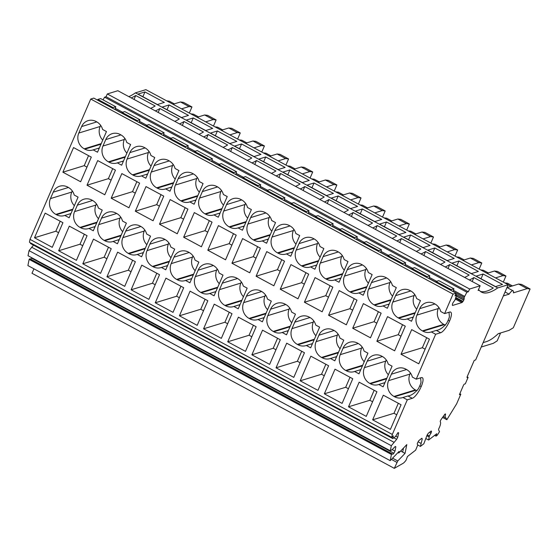 <?xml version="1.0" encoding="UTF-8"?>
<svg xmlns="http://www.w3.org/2000/svg" width="558" height="558" viewBox="0 0 558 558"><rect width="100%" height="100%" fill="white"/><g stroke="black" fill="none" stroke-linecap="round" stroke-linejoin="round"><path stroke-width="0.84" d="M334.235 191.059L336.872 184.956L333.935 184.586L326.465 186.874M311.587 178.867L314.259 179.202L319.246 181.887M508.192 284.719L145.889 89.657L135.434 92.865L497.729 287.928L508.192 284.719L475.625 359.973L474.237 360.398L467.248 376.545A1.409 0.412 118.3 0 0 467.116 377.62A1.409 0.412 118.3 0 0 467.248 377.62L468.099 377.361L465.309 383.82L464.451 384.078A1.409 0.412 118.3 0 0 463.384 385.487L459.408 394.673L460.789 394.248L456.667 403.79L446.846 419.728L445.919 417.914A7.31 2.127 118.3 0 1 445.647 417.837A7.31 2.127 118.3 0 1 445.472 414.699A1.688 0.488 118.3 0 0 445.43 413.973A1.688 0.488 118.3 0 0 444.538 414.664L441.064 419.581A1.702 0.495 118.3 0 0 440.513 420.572A1.688 0.488 118.3 0 0 440.311 421.827A7.31 2.127 118.3 0 1 439.46 427.288A7.31 2.127 118.3 0 1 438.944 428.411A1.688 0.488 118.3 0 0 438.825 428.663A1.688 0.488 118.3 0 0 438.595 429.876L439.509 431.648L437.367 435.128L436.077 436.126L434.64 435.352M317.941 182.285L325.405 179.997L328.348 180.367L336.872 184.956M325.405 179.997L333.935 184.586M103.077 99.896L104.576 97.162L106.041 96.715L107.324 93.953L117.85 90.717L480.152 285.787L478.108 290.502L479.176 290.174A84.335 24.538 118.3 0 0 481.484 292.12A84.335 24.538 118.3 0 0 497.729 287.928M128.821 96.625A84.335 24.538 118.3 0 0 135.434 92.865M436.077 436.126L436.747 433.712L428.635 440.032L429.374 436.007L431.578 431.711L431.208 430.964L428.272 433.252L427.044 435.24L423.843 443.756L420.425 446.421L422.239 438.986L421.869 438.239L418.932 440.527L417.698 442.515L417.231 444.001L417.761 445.054L415.633 450.153L407.452 456.521L406.071 460.19A8.433 2.455 118.3 0 1 402.96 463.405L394.297 468.343L32.001 273.281L33.926 268.823M394.297 468.343L397.77 460.971L405.045 453.375L406.796 444.628L398.754 453.019L399.075 451.429L390.202 460.643L27.9 265.58L29.135 259.386L29.72 258.779L30.627 259.17L31.799 257.761M390.202 460.643L391.437 454.456L392.023 453.842L392.93 454.233L393.878 453.242L394.994 451.136L395.866 446.763L395.224 446.484L392.448 449.385L390.314 450.787L28.019 255.724L29.037 250.64L33.515 245.15M30.585 242.89L30.46 243.504L392.762 438.567L393.306 435.84L391.737 437.332L392.316 434.431L407.284 399.835L412.285 398.3A11.69 3.404 118.3 0 0 421.192 386.61A11.69 3.404 118.3 0 0 422.301 377.675A11.69 3.404 118.3 0 0 421.227 377.64L416.226 379.175L435.659 334.263L440.66 332.735A11.69 3.404 118.3 0 0 449.567 321.038A11.69 3.404 118.3 0 0 450.676 312.103A11.69 3.404 118.3 0 0 449.602 312.068L444.6 313.603L453.04 294.101L456.095 293.166L93.8 98.103L90.738 99.038L30.013 239.368L29.435 242.27L391.737 437.332M114.948 109.487L115.792 106.745L100.635 98.585L97.901 99.422L97.531 100.105M144.954 91.944L164.366 102.4L157.398 104.534L137.986 94.079L144.954 91.944L142.883 96.722M169.102 104.946L188.52 115.401L181.552 117.543L162.134 107.087L169.102 104.946L167.037 109.724M193.256 117.954L212.675 128.41L205.707 130.544L186.288 120.089L193.256 117.954L191.192 122.732M217.411 130.956L236.829 141.411L229.861 143.552L210.443 133.097L217.411 130.956L215.346 135.733M241.565 143.964L260.984 154.413L254.016 156.554L234.597 146.098L241.565 143.964L239.501 148.735M265.72 156.965L285.138 167.421L278.17 169.555L258.752 159.107L265.72 156.965L263.648 161.743M289.874 169.967L309.285 180.422L302.317 182.564L282.906 172.108L289.874 169.967L287.802 174.745M314.021 182.975L333.44 193.431L326.472 195.565L307.053 185.11L314.021 182.975L311.957 187.753M338.176 195.977L357.594 206.432L350.626 208.573L331.208 198.118L338.176 195.977L336.111 200.754M362.33 208.985L381.749 219.434L374.781 221.575L355.362 211.119L362.33 208.985L360.266 213.756M386.485 221.986L405.903 232.442L398.935 234.576L379.517 224.128L386.485 221.986L384.42 226.764M410.639 234.988L430.058 245.443L423.09 247.585L403.671 237.129L410.639 234.988L408.568 239.766M434.794 247.996L454.205 258.452L447.244 260.586L427.826 250.13L434.794 247.996L432.722 252.774M458.941 260.998L478.359 271.453L471.391 273.594L451.973 263.139L458.941 260.998L456.876 265.775M483.095 274.006L502.514 284.461L495.546 286.596L476.127 276.14L483.095 274.006L481.031 278.784M390.314 450.787L391.332 445.702L396.654 439.327L397.77 437.221L398.649 432.855L398.007 432.576L395.476 436.551L392.762 438.567M456.095 293.166L455.014 295.866L456.479 295.419L454.882 300.211L453.501 302.024A1.988 0.579 118.3 0 0 452.754 303.322L452.678 303.496A1.988 0.579 118.3 0 0 452.364 304.661L452.364 305.066A1.988 0.579 118.3 0 0 452.489 305.407A1.988 0.579 118.3 0 0 452.671 305.414L461.871 302.596A1.988 0.579 118.3 0 0 462.617 301.92L463.028 301.39A1.988 0.579 118.3 0 0 463.775 300.092L463.851 299.918A1.988 0.579 118.3 0 0 464.165 298.753L464.172 297.365L466.872 292.225L468.343 291.778L469.62 289.016L480.152 285.787M481.226 347.034L493.363 343.31L497.206 340.84L500.324 333.635L499.145 333.405M483.13 342.626L486.332 341.642A62.043 18.051 118.3 0 0 498.259 333.677L509.049 330.364L513.325 327.762L530.1 288.988L527.157 288.619L513.409 292.838A6.745 1.96 118.3 0 0 513.06 290.788A6.745 1.96 118.3 0 0 509.105 294.164L503.337 295.928M505.053 291.98L509.105 294.164M507.089 287.572L518.633 284.029L521.577 284.399L530.1 288.988M508.157 284.803L511.044 286.359M504.809 282.899L507.48 283.234L512.474 285.919M503.309 282.09L505.946 275.987L503.009 275.617L495.539 277.905M487.015 273.315L494.479 271.028L503.009 275.617M494.479 271.028L497.422 271.397L505.946 275.987M480.661 269.898L483.326 270.232L488.32 272.918M479.155 269.082L481.791 262.985L478.855 262.609L471.384 264.904M462.861 260.314L470.331 258.019L478.855 262.609M470.331 258.019L473.268 258.396L481.791 262.985M456.507 256.889L459.178 257.224L464.165 259.916M455 256.08L457.637 249.977L454.7 249.607L447.237 251.895M438.707 247.306L446.177 245.018L454.7 249.607M446.177 245.018L449.113 245.387L457.637 249.977M432.352 243.888L435.024 244.223L440.011 246.908M430.846 243.072L433.489 236.976L430.546 236.606L423.083 238.894M414.559 234.304L422.022 232.016L430.546 236.606M422.022 232.016L424.959 232.386L433.489 236.976M408.198 230.879L410.869 231.214L415.856 233.907M406.691 230.07L409.335 223.967L406.391 223.598L398.928 225.892M390.405 221.303L397.868 219.008L406.391 223.598M397.868 219.008L400.811 219.378L409.335 223.967M384.043 217.878L386.715 218.213L391.709 220.898M382.537 217.069L385.18 210.966L382.237 210.596L374.774 212.884M366.25 208.294L373.714 206.007L382.237 210.596M373.714 206.007L376.657 206.376L385.18 210.966M359.889 204.87L362.56 205.211L367.555 207.897M358.389 204.061L361.026 197.957L358.09 197.588L350.619 199.883M342.096 195.293L349.559 192.998L358.09 197.588M349.559 192.998L352.503 193.368L361.026 197.957M335.742 191.868L338.406 192.203L343.4 194.888M310.081 178.051L312.717 171.955L309.781 171.585L302.317 173.873M293.787 169.283L301.257 166.995L309.781 171.585M301.257 166.995L304.194 167.365L312.717 171.955M287.433 165.859L290.104 166.193L295.091 168.886M285.926 165.049L288.57 158.946L285.626 158.577L278.163 160.871M269.64 156.282L277.103 153.987L285.626 158.577M277.103 153.987L280.039 154.357L288.57 158.946M263.278 152.857L265.95 153.192L270.937 155.877M261.772 152.048L264.415 145.945L261.472 145.575L254.009 147.863M245.485 143.273L252.948 140.986L261.472 145.575M252.948 140.986L255.892 141.355L264.415 145.945M239.124 139.849L241.795 140.191L246.789 142.876M237.617 139.04L240.261 132.937L237.317 132.567L229.854 134.862M221.331 130.272L228.794 127.977L237.317 132.567M228.794 127.977L231.737 128.347L240.261 132.937M214.969 126.847L217.641 127.182L222.635 129.868M213.47 126.038L216.106 119.935L213.163 119.565L205.7 121.853M197.176 117.264L204.64 114.976L213.163 119.565M204.64 114.976L207.583 115.346L216.106 119.935M190.822 113.846L193.486 114.181L198.481 116.866M189.315 113.03L191.952 106.934L189.016 106.564L181.545 108.852M173.022 104.262L180.485 101.968L183.429 102.344L191.952 106.934M166.668 100.838L169.332 101.172L174.326 103.865M435.735 282.055L428.983 278.421M464.172 297.365L453.138 291.422M464.598 296.368L453.459 290.369M436.621 281.309L429.304 277.368M412.474 268.307L405.15 264.366M388.319 255.299L380.995 251.358M364.165 242.298L356.848 238.357M340.01 229.289L332.694 225.348M315.856 216.288L308.539 212.347M291.701 203.279L284.385 199.339M267.554 190.278L260.23 186.337M243.4 177.277L236.076 173.336M219.245 164.268L211.928 160.327M195.091 151.267L187.774 147.326M170.936 138.258L163.62 134.318M146.782 125.257L139.465 121.316M122.634 112.256L115.311 108.315M121.742 113.002L114.99 109.361M145.896 126.003L139.144 122.369M170.05 139.012L163.299 135.371M194.205 152.013L187.446 148.379M218.359 165.015L211.601 161.381M242.514 178.023L235.755 174.382M266.661 191.024L259.909 187.39M290.816 204.033L284.064 200.392M314.97 217.034L308.218 213.4M339.125 230.036L332.373 226.402M363.279 243.044L356.52 239.403M387.433 256.045L380.675 252.411M411.581 269.054L404.829 265.413M466.872 292.225L104.576 97.162M468.343 291.778L106.041 96.715M469.62 289.016L107.324 93.953M479.176 290.174L478.422 289.769M464.598 277.41A84.335 24.538 118.3 0 0 469.132 275.031L449.713 264.576L448.025 268.489M445.179 266.954A84.335 24.538 118.3 0 0 449.713 264.576M440.443 264.408A84.335 24.538 118.3 0 0 444.977 262.023L425.566 251.567L423.871 255.48M421.032 253.953A84.335 24.538 118.3 0 0 425.566 251.567M416.296 251.4A84.335 24.538 118.3 0 0 420.83 249.021L401.411 238.566L399.716 242.479M396.877 240.951A84.335 24.538 118.3 0 0 401.411 238.566M392.141 238.399A84.335 24.538 118.3 0 0 396.675 236.013L377.257 225.558L375.562 229.471M372.723 227.943A84.335 24.538 118.3 0 0 377.257 225.558M367.987 225.397A84.335 24.538 118.3 0 0 372.521 223.012L353.102 212.556L351.407 216.469M348.569 214.942A84.335 24.538 118.3 0 0 353.102 212.556M343.833 212.389A84.335 24.538 118.3 0 0 348.366 210.003L328.948 199.555L327.253 203.468M324.414 201.933A84.335 24.538 118.3 0 0 328.948 199.555M319.678 199.387A84.335 24.538 118.3 0 0 324.212 197.002L304.794 186.546L303.106 190.459M300.26 188.932A84.335 24.538 118.3 0 0 304.794 186.546M295.524 186.379A84.335 24.538 118.3 0 0 300.058 184.001L280.639 173.545L278.951 177.458M276.105 175.93A84.335 24.538 118.3 0 0 280.639 173.545M271.376 173.378A84.335 24.538 118.3 0 0 275.903 170.992L256.492 160.537L254.797 164.45M251.958 162.922A84.335 24.538 118.3 0 0 256.492 160.537M247.222 160.376A84.335 24.538 118.3 0 0 251.756 157.991L232.337 147.535L230.642 151.448M227.804 149.921A84.335 24.538 118.3 0 0 232.337 147.535M223.067 147.368A84.335 24.538 118.3 0 0 227.601 144.982L208.183 134.534L206.488 138.447M203.649 136.912A84.335 24.538 118.3 0 0 208.183 134.534M198.913 134.366A84.335 24.538 118.3 0 0 203.447 131.981L184.028 121.525L182.333 125.438M179.495 123.911A84.335 24.538 118.3 0 0 184.028 121.525M174.759 121.358A84.335 24.538 118.3 0 0 179.292 118.98L159.874 108.524L158.179 112.437M155.34 110.909A84.335 24.538 118.3 0 0 159.874 108.524M150.604 108.357A84.335 24.538 118.3 0 0 155.138 105.971L135.72 95.516L134.032 99.429M131.186 97.901A84.335 24.538 118.3 0 0 135.72 95.516M480.361 291.374A84.335 24.538 118.3 0 0 493.286 288.033L473.868 277.577L472.173 281.49M469.334 279.963A84.335 24.538 118.3 0 0 473.868 277.577M468.099 377.361L467.137 376.838M460.789 394.248L459.82 393.725M446.846 419.728L442.585 417.433M428.635 440.032L425.984 438.602M429.088 436.921L426.884 435.735M429.374 436.007L427.268 434.877M431.118 433.189L429.479 432.31M431.578 431.711L430.797 431.285M420.425 446.421L417.712 444.963M420.878 443.317L418.123 441.831M422.239 438.986L421.45 438.56M396.891 462.359L391.395 459.401M397.77 460.971L392.574 458.174M405.045 453.375L402.681 452.099L403.483 448.088M398.754 453.019L397.959 452.587M391.437 454.456L29.135 259.386M392.023 453.842L29.72 258.779M392.93 454.233L30.627 259.17M393.878 453.242L31.576 258.18M394.994 451.136L392.135 449.595M391.332 445.702L29.037 250.64M393.878 442.229L31.583 247.166M396.654 439.327L393.878 437.835M397.77 437.221L395.713 436.112M392.316 434.431L30.013 239.368M407.284 399.835L402.946 397.498A11.809 10.832 72.9 0 1 402.576 397.624A11.809 10.832 72.9 0 1 394.597 396.766L394.004 396.452A11.809 10.832 72.9 0 1 388.298 389.61A11.809 10.832 72.9 0 1 388.577 380.661L391.367 374.209A11.809 10.832 72.9 0 1 396.752 368.685A11.809 10.832 72.9 0 1 397.854 368.273A11.809 10.832 72.9 0 1 405.826 369.131L406.419 369.445A11.809 10.832 72.9 0 1 412.383 377.103L416.226 379.175M435.659 334.263L431.327 331.933A11.809 10.832 72.9 0 1 430.95 332.052A11.809 10.832 72.9 0 1 422.971 331.201L422.378 330.88A11.809 10.832 72.9 0 1 416.673 324.045A11.809 10.832 72.9 0 1 416.952 315.096L419.742 308.637A11.809 10.832 72.9 0 1 425.126 303.113A11.809 10.832 72.9 0 1 426.228 302.701A11.809 10.832 72.9 0 1 434.201 303.559L434.794 303.88A11.809 10.832 72.9 0 1 440.757 311.531L444.6 313.603M453.04 294.101L90.738 99.038M130.607 144.543L126.764 142.471A11.809 10.832 72.9 0 0 120.8 134.82L120.214 134.506A11.809 10.832 72.9 0 0 112.235 133.648A11.809 10.832 72.9 0 0 111.133 134.059A11.809 10.832 72.9 0 0 105.748 139.584L102.958 146.036A11.809 10.832 72.9 0 0 102.679 154.984A11.809 10.832 72.9 0 0 108.385 161.827L108.977 162.141A11.809 10.832 72.9 0 0 116.957 162.999A11.809 10.832 72.9 0 0 117.333 162.873L121.665 165.21L130.607 144.543M323.835 248.582L319.992 246.51A11.809 10.832 72.9 0 0 314.028 238.859L313.436 238.538A11.809 10.832 72.9 0 0 305.463 237.68A11.809 10.832 72.9 0 0 304.361 238.092A11.809 10.832 72.9 0 0 298.976 243.616L296.186 250.075A11.809 10.832 72.9 0 0 295.907 259.024A11.809 10.832 72.9 0 0 301.613 265.859L302.206 266.18A11.809 10.832 72.9 0 0 310.185 267.031A11.809 10.832 72.9 0 0 310.555 266.912L314.893 269.242L323.835 248.582M339.989 363.607A11.809 10.832 72.9 0 1 340.268 354.658L343.065 348.199A11.809 10.832 72.9 0 1 348.443 342.675A11.809 10.832 72.9 0 1 349.545 342.263A11.809 10.832 72.9 0 1 357.525 343.121L358.117 343.442A11.809 10.832 72.9 0 1 364.074 351.094L367.924 353.165L358.982 373.825L354.644 371.495A11.809 10.832 72.9 0 1 354.267 371.614A11.809 10.832 72.9 0 1 346.295 370.763L345.702 370.442A11.809 10.832 72.9 0 1 339.989 363.607M146.761 259.568A11.809 10.832 72.9 0 1 147.04 250.619L149.837 244.167A11.809 10.832 72.9 0 1 155.215 238.643A11.809 10.832 72.9 0 1 156.317 238.231A11.809 10.832 72.9 0 1 164.296 239.089L164.889 239.403A11.809 10.832 72.9 0 1 170.846 247.054L174.696 249.126L165.754 269.793L161.415 267.456A11.809 10.832 72.9 0 1 161.046 267.582A11.809 10.832 72.9 0 1 153.066 266.724L152.474 266.41A11.809 10.832 72.9 0 1 146.761 259.568M102.233 210.115L98.389 208.043A11.809 10.832 72.9 0 0 92.426 200.392L91.833 200.071A11.809 10.832 72.9 0 0 83.86 199.22A11.809 10.832 72.9 0 0 82.758 199.631A11.809 10.832 72.9 0 0 77.374 205.149L74.584 211.608A11.809 10.832 72.9 0 0 74.305 220.556A11.809 10.832 72.9 0 0 80.01 227.392L80.603 227.713A11.809 10.832 72.9 0 0 88.582 228.571A11.809 10.832 72.9 0 0 88.959 228.445L93.291 230.782L102.233 210.115M131.067 225.641A11.809 10.832 72.9 0 1 132.162 225.23A11.809 10.832 72.9 0 1 140.142 226.081L140.735 226.402A11.809 10.832 72.9 0 1 146.691 234.053L150.541 236.125L141.599 256.792L137.261 254.455A11.809 10.832 72.9 0 1 136.891 254.574A11.809 10.832 72.9 0 1 128.912 253.723L128.319 253.402A11.809 10.832 72.9 0 1 122.614 246.566A11.809 10.832 72.9 0 1 122.886 237.617L125.683 231.158A11.809 10.832 72.9 0 1 131.067 225.641M126.387 223.123L122.544 221.052A11.809 10.832 72.9 0 0 116.58 213.4L115.987 213.079A11.809 10.832 72.9 0 0 108.015 212.221A11.809 10.832 72.9 0 0 106.913 212.633A11.809 10.832 72.9 0 0 101.528 218.157L98.738 224.616A11.809 10.832 72.9 0 0 98.459 233.565A11.809 10.832 72.9 0 0 104.165 240.4L104.758 240.714A11.809 10.832 72.9 0 0 112.737 241.572A11.809 10.832 72.9 0 0 113.107 241.447L117.445 243.783L126.387 223.123M223.005 275.136L219.154 273.064A11.809 10.832 72.9 0 0 213.198 265.413L212.605 265.092A11.809 10.832 72.9 0 0 204.626 264.241A11.809 10.832 72.9 0 0 203.524 264.652A11.809 10.832 72.9 0 0 198.146 270.17L195.349 276.629A11.809 10.832 72.9 0 0 195.07 285.577A11.809 10.832 72.9 0 0 200.782 292.413L201.375 292.734A11.809 10.832 72.9 0 0 209.348 293.592A11.809 10.832 72.9 0 0 209.724 293.466L214.056 295.803L223.005 275.136M251.832 290.662A11.809 10.832 72.9 0 1 252.934 290.251A11.809 10.832 72.9 0 1 260.907 291.102L261.5 291.422A11.809 10.832 72.9 0 1 267.463 299.074L271.307 301.146L262.365 321.813L258.026 319.476A11.809 10.832 72.9 0 1 257.656 319.601A11.809 10.832 72.9 0 1 249.677 318.744L249.084 318.423A11.809 10.832 72.9 0 1 243.379 311.587A11.809 10.832 72.9 0 1 243.658 302.638L246.448 296.179A11.809 10.832 72.9 0 1 251.832 290.662M267.533 324.589A11.809 10.832 72.9 0 1 267.805 315.64L270.602 309.188A11.809 10.832 72.9 0 1 275.987 303.664A11.809 10.832 72.9 0 1 277.082 303.252A11.809 10.832 72.9 0 1 285.061 304.11L285.654 304.424A11.809 10.832 72.9 0 1 291.611 312.082L295.461 314.147L286.519 334.814L282.181 332.477A11.809 10.832 72.9 0 1 281.811 332.603A11.809 10.832 72.9 0 1 273.832 331.745L273.239 331.431A11.809 10.832 72.9 0 1 267.533 324.589M343.77 340.157L339.92 338.085A11.809 10.832 72.9 0 0 333.963 330.434L333.37 330.12A11.809 10.832 72.9 0 0 325.391 329.262A11.809 10.832 72.9 0 0 324.289 329.673A11.809 10.832 72.9 0 0 318.911 335.191L316.114 341.649A11.809 10.832 72.9 0 0 315.835 350.598A11.809 10.832 72.9 0 0 321.548 357.434L322.14 357.755A11.809 10.832 72.9 0 0 330.113 358.613A11.809 10.832 72.9 0 0 330.489 358.487L334.828 360.824L343.77 340.157M50.15 207.555A11.809 10.832 72.9 0 1 50.429 198.606L53.226 192.147A11.809 10.832 72.9 0 1 58.604 186.623A11.809 10.832 72.9 0 1 59.706 186.212A11.809 10.832 72.9 0 1 67.685 187.07L68.271 187.39A11.809 10.832 72.9 0 1 74.235 195.042L78.078 197.114L69.136 217.773L64.805 215.444A11.809 10.832 72.9 0 1 64.428 215.562A11.809 10.832 72.9 0 1 56.449 214.711L55.863 214.391A11.809 10.832 72.9 0 1 50.15 207.555M106.459 131.542L102.609 129.47A11.809 10.832 72.9 0 0 96.653 121.818L96.06 121.498A11.809 10.832 72.9 0 0 88.08 120.647A11.809 10.832 72.9 0 0 86.978 121.058A11.809 10.832 72.9 0 0 81.601 126.575L78.804 133.034A11.809 10.832 72.9 0 0 78.525 141.983A11.809 10.832 72.9 0 0 84.237 148.819L84.83 149.139A11.809 10.832 72.9 0 0 92.802 149.997A11.809 10.832 72.9 0 0 93.179 149.872L97.511 152.208L106.459 131.542M392.072 366.167L388.228 364.095A11.809 10.832 72.9 0 0 382.265 356.443L381.679 356.123A11.809 10.832 72.9 0 0 373.7 355.272A11.809 10.832 72.9 0 0 372.598 355.683A11.809 10.832 72.9 0 0 367.213 361.2L364.423 367.659A11.809 10.832 72.9 0 0 364.144 376.608A11.809 10.832 72.9 0 0 369.856 383.444L370.442 383.765A11.809 10.832 72.9 0 0 378.422 384.622A11.809 10.832 72.9 0 0 378.798 384.497L383.13 386.834L392.072 366.167M420.446 300.595L416.603 298.523A11.809 10.832 72.9 0 0 410.639 290.871L410.053 290.558A11.809 10.832 72.9 0 0 402.074 289.7A11.809 10.832 72.9 0 0 400.972 290.111A11.809 10.832 72.9 0 0 395.594 295.635L392.797 302.087A11.809 10.832 72.9 0 0 392.518 311.036A11.809 10.832 72.9 0 0 398.231 317.879L398.817 318.193A11.809 10.832 72.9 0 0 406.796 319.05A11.809 10.832 72.9 0 0 407.173 318.925L411.504 321.262L420.446 300.595M352.663 264.101A11.809 10.832 72.9 0 1 353.765 263.69A11.809 10.832 72.9 0 1 361.744 264.548L362.337 264.869A11.809 10.832 72.9 0 1 368.294 272.52L372.144 274.592L363.202 295.252L358.864 292.915A11.809 10.832 72.9 0 1 358.487 293.041A11.809 10.832 72.9 0 1 350.515 292.183L349.922 291.869A11.809 10.832 72.9 0 1 344.209 285.033A11.809 10.832 72.9 0 1 344.488 276.084L347.285 269.626A11.809 10.832 72.9 0 1 352.663 264.101M291.688 337.597A11.809 10.832 72.9 0 1 291.96 328.648L294.757 322.189A11.809 10.832 72.9 0 1 300.134 316.665A11.809 10.832 72.9 0 1 301.236 316.26A11.809 10.832 72.9 0 1 309.216 317.111L309.809 317.432A11.809 10.832 72.9 0 1 315.765 325.084L319.615 327.155L310.673 347.822L306.335 345.486A11.809 10.832 72.9 0 1 305.965 345.604A11.809 10.832 72.9 0 1 297.986 344.753L297.393 344.432A11.809 10.832 72.9 0 1 291.688 337.597M299.681 235.574L295.838 233.502A11.809 10.832 72.9 0 0 289.874 225.851L289.281 225.537A11.809 10.832 72.9 0 0 281.309 224.679A11.809 10.832 72.9 0 0 280.207 225.09A11.809 10.832 72.9 0 0 274.822 230.607L272.032 237.066A11.809 10.832 72.9 0 0 271.753 246.015A11.809 10.832 72.9 0 0 277.459 252.858L278.051 253.172A11.809 10.832 72.9 0 0 286.031 254.029A11.809 10.832 72.9 0 0 286.4 253.904L290.739 256.241L299.681 235.574M223.444 220.005A11.809 10.832 72.9 0 1 223.723 211.057L226.52 204.605A11.809 10.832 72.9 0 1 231.898 199.08A11.809 10.832 72.9 0 1 233 198.669A11.809 10.832 72.9 0 1 240.979 199.527L241.572 199.841A11.809 10.832 72.9 0 1 247.529 207.499L251.379 209.571L242.437 230.231L238.099 227.894A11.809 10.832 72.9 0 1 237.722 228.02A11.809 10.832 72.9 0 1 229.75 227.162L229.157 226.848A11.809 10.832 72.9 0 1 223.444 220.005M227.225 196.562L223.374 194.491A11.809 10.832 72.9 0 0 217.418 186.839L216.825 186.518A11.809 10.832 72.9 0 0 208.845 185.668A11.809 10.832 72.9 0 0 207.743 186.079A11.809 10.832 72.9 0 0 202.366 191.596L199.569 198.055A11.809 10.832 72.9 0 0 199.29 207.004A11.809 10.832 72.9 0 0 205.002 213.84L205.595 214.16A11.809 10.832 72.9 0 0 213.568 215.018A11.809 10.832 72.9 0 0 213.944 214.893L218.283 217.229L227.225 196.562M126.833 167.993A11.809 10.832 72.9 0 1 127.112 159.044L129.902 152.585A11.809 10.832 72.9 0 1 135.287 147.061A11.809 10.832 72.9 0 1 136.389 146.656A11.809 10.832 72.9 0 1 144.362 147.507L144.954 147.828A11.809 10.832 72.9 0 1 150.918 155.48L154.761 157.551L145.819 178.218L141.481 175.882A11.809 10.832 72.9 0 1 141.111 176A11.809 10.832 72.9 0 1 133.132 175.149L132.539 174.828A11.809 10.832 72.9 0 1 126.833 167.993M396.299 287.593L392.448 285.522A11.809 10.832 72.9 0 0 386.492 277.87L385.899 277.549A11.809 10.832 72.9 0 0 377.919 276.698A11.809 10.832 72.9 0 0 376.817 277.11A11.809 10.832 72.9 0 0 371.44 282.627L368.643 289.086A11.809 10.832 72.9 0 0 368.364 298.035A11.809 10.832 72.9 0 0 374.076 304.87L374.669 305.191A11.809 10.832 72.9 0 0 382.642 306.042A11.809 10.832 72.9 0 0 383.018 305.924L387.357 308.26L396.299 287.593M178.916 170.553L175.072 168.481A11.809 10.832 72.9 0 0 169.109 160.83L168.516 160.516A11.809 10.832 72.9 0 0 160.537 159.658A11.809 10.832 72.9 0 0 159.442 160.069A11.809 10.832 72.9 0 0 154.057 165.587L151.26 172.045A11.809 10.832 72.9 0 0 150.988 180.994A11.809 10.832 72.9 0 0 156.693 187.83L157.286 188.151A11.809 10.832 72.9 0 0 165.266 189.009A11.809 10.832 72.9 0 0 165.635 188.883L169.974 191.22L178.916 170.553M247.599 233.014A11.809 10.832 72.9 0 1 247.878 224.065L250.668 217.606A11.809 10.832 72.9 0 1 256.052 212.082A11.809 10.832 72.9 0 1 257.154 211.677A11.809 10.832 72.9 0 1 265.134 212.528L265.72 212.849A11.809 10.832 72.9 0 1 271.683 220.501L275.526 222.572L266.584 243.239L262.253 240.903A11.809 10.832 72.9 0 1 261.876 241.021A11.809 10.832 72.9 0 1 253.897 240.17L253.311 239.849A11.809 10.832 72.9 0 1 247.599 233.014M320.062 272.025A11.809 10.832 72.9 0 1 320.334 263.076L323.131 256.617A11.809 10.832 72.9 0 1 328.509 251.1A11.809 10.832 72.9 0 1 329.611 250.688A11.809 10.832 72.9 0 1 337.59 251.539L338.183 251.86A11.809 10.832 72.9 0 1 344.14 259.512L347.99 261.583L339.048 282.25L334.709 279.914A11.809 10.832 72.9 0 1 334.34 280.039A11.809 10.832 72.9 0 1 326.36 279.181L325.767 278.861A11.809 10.832 72.9 0 1 320.062 272.025M198.85 262.134L195 260.063A11.809 10.832 72.9 0 0 189.043 252.411L188.451 252.09A11.809 10.832 72.9 0 0 180.471 251.233A11.809 10.832 72.9 0 0 179.369 251.644A11.809 10.832 72.9 0 0 173.991 257.168L171.194 263.627A11.809 10.832 72.9 0 0 170.915 272.576A11.809 10.832 72.9 0 0 176.628 279.412L177.221 279.732A11.809 10.832 72.9 0 0 185.193 280.583A11.809 10.832 72.9 0 0 185.57 280.465L189.908 282.794L198.85 262.134M219.224 298.586A11.809 10.832 72.9 0 1 219.503 289.637L222.293 283.178A11.809 10.832 72.9 0 1 227.678 277.654A11.809 10.832 72.9 0 1 228.78 277.242A11.809 10.832 72.9 0 1 236.752 278.1L237.345 278.421A11.809 10.832 72.9 0 1 243.309 286.073L247.152 288.144L238.21 308.804L233.879 306.475A11.809 10.832 72.9 0 1 233.502 306.593A11.809 10.832 72.9 0 1 225.523 305.742L224.93 305.421A11.809 10.832 72.9 0 1 219.224 298.586M203.07 183.561L199.22 181.489A11.809 10.832 72.9 0 0 193.263 173.838L192.67 173.517A11.809 10.832 72.9 0 0 184.691 172.659A11.809 10.832 72.9 0 0 183.589 173.071A11.809 10.832 72.9 0 0 178.211 178.595L175.414 185.054A11.809 10.832 72.9 0 0 175.142 194.003A11.809 10.832 72.9 0 0 180.848 200.838L181.441 201.159A11.809 10.832 72.9 0 0 189.42 202.01A11.809 10.832 72.9 0 0 189.79 201.891L194.128 204.221L203.07 183.561M376.866 341.259L394.632 350.822L405.289 326.186L387.531 316.623L376.866 341.259L398.217 334.709L400.958 336.188M352.719 328.25L370.477 337.813L381.135 313.184L363.377 303.622L352.719 328.25L374.062 321.701L376.81 323.18M328.564 315.249L346.323 324.812L356.981 300.176L339.222 290.613L328.564 315.249L349.908 308.7L352.656 310.178M304.41 302.241L322.168 311.803L332.826 287.175L315.068 277.612L304.41 302.241L325.753 295.691L328.502 297.17M280.255 289.239L298.014 298.802L308.679 274.166L290.913 264.604L280.255 289.239L301.599 282.69L304.347 284.168M256.101 276.238L273.859 285.794L284.524 261.165L266.759 251.602L256.101 276.238L277.445 269.688L280.193 271.167M231.947 263.23L249.712 272.792L260.37 248.157L242.611 238.601L231.947 263.23L253.297 256.68L256.038 258.159M207.799 250.228L225.558 259.791L236.215 235.155L218.457 225.592L207.799 250.228L229.143 243.679L231.891 245.157M183.645 237.22L201.403 246.782L212.061 222.154L194.303 212.591L183.645 237.22L204.988 230.67L207.736 232.149M159.49 224.218L177.249 233.781L187.906 209.145L170.148 199.583L159.49 224.218L180.834 217.669L183.582 219.148M135.336 211.217L153.094 220.773L163.752 196.144L145.994 186.581L135.336 211.217L156.679 204.66L159.428 206.146M111.181 198.209L128.94 207.771L139.605 183.136L121.839 173.58L111.181 198.209L132.525 191.659L135.273 193.138M87.027 185.207L104.792 194.77L115.45 170.134L97.692 160.571L87.027 185.207L108.378 178.658L111.119 180.136M62.88 172.199L80.638 181.762L91.296 157.133L73.537 147.57L62.88 172.199L84.223 165.649L86.971 167.128M348.492 406.824L366.257 416.387L376.915 391.758L359.157 382.195L348.492 406.824L369.842 400.274L372.584 401.753M324.344 393.822L342.103 403.385L352.761 378.749L335.002 369.187L324.344 393.822L345.688 387.273L348.436 388.752M300.19 380.821L317.948 390.377L328.606 365.748L310.848 356.185L300.19 380.821L321.534 374.265L324.282 375.75M276.036 367.813L293.794 377.375L304.452 352.74L286.693 343.184L276.036 367.813L297.379 361.263L300.127 362.742M251.881 354.811L269.64 364.374L280.297 339.738L262.539 330.176L251.881 354.811L273.225 348.262L275.973 349.74M227.727 341.803L245.485 351.366L256.15 326.737L238.385 317.174L227.727 341.803L249.07 335.253L251.818 336.732M203.572 328.801L221.338 338.364L231.995 313.729L214.237 304.166L203.572 328.801L224.923 322.252L227.664 323.731M179.425 315.793L197.183 325.356L207.841 300.727L190.083 291.164L179.425 315.793L200.768 309.244L203.517 310.722M155.27 302.792L173.029 312.354L183.687 287.719L165.928 278.156L155.27 302.792L176.614 296.242L179.362 297.721M131.116 289.79L148.874 299.353L159.532 274.717L141.774 265.155L131.116 289.79L152.46 283.241L155.208 284.719M106.962 276.782L124.72 286.345L135.378 261.716L117.619 252.153L106.962 276.782L128.305 270.232L131.053 271.711M82.807 263.781L100.566 273.343L111.23 248.708L93.465 239.145L82.807 263.781L104.151 257.231L106.899 258.71M58.653 250.772L76.418 260.335L87.076 235.706L69.318 226.143L58.653 250.772L80.003 244.223L82.744 245.701M34.498 237.771L52.264 247.334L62.921 222.698L45.163 213.135L34.498 237.771L55.849 231.221L58.597 232.7M372.646 419.832L390.405 429.395L401.069 404.759L383.304 395.197L372.646 419.832L393.99 413.283L396.738 414.761M401.021 354.26L418.779 363.823L429.444 339.187L411.685 329.625L401.021 354.26L422.371 347.711L425.112 349.189M456.479 295.419L455.426 294.847M115.792 106.745L113.058 107.582L97.901 99.422M113.058 107.582L112.681 108.266M431.327 331.933L436.321 330.399C439.585 330.043 443.038 327.672 446.686 323.284A11.69 3.404 118.3 0 0 448.151 320.271A11.69 3.404 118.3 0 0 449.399 316.846L449.009 312.25M402.946 397.498L407.947 395.971C411.211 395.615 414.664 393.244 418.312 388.856A11.69 3.404 118.3 0 0 419.776 385.843A11.69 3.404 118.3 0 0 421.025 382.418L420.634 377.822M500.324 333.635L499.619 333.259M518.633 284.029L527.157 288.619M180.485 101.968L189.016 106.564M453.096 291.548L453.94 288.807L438.783 280.646L436.049 281.483L435.672 282.167M139.102 122.495L139.946 119.747L124.79 111.593L122.056 112.43L121.679 113.114M163.257 135.496L164.101 132.755L148.944 124.594L146.21 125.431L145.833 126.115M187.411 148.505L188.248 145.757L173.099 137.596L170.364 138.44L169.988 139.123M211.566 161.506L212.403 158.765L197.246 150.604L194.519 151.441L194.142 152.125M235.72 174.508L236.557 171.766L221.4 163.606L218.673 164.443L218.297 165.133M259.868 187.516L260.712 184.775L245.555 176.614L242.821 177.451L242.451 178.135M284.022 200.517L284.866 197.776L269.709 189.615L266.975 190.452L266.598 191.136M308.176 213.526L309.02 210.778L293.864 202.624L291.13 203.461L290.753 204.144M332.331 226.527L333.168 223.786L318.018 215.625L315.284 216.462L314.907 217.146M356.485 239.528L357.322 236.787L342.173 228.627L339.438 229.471L339.062 230.154M380.64 252.537L381.477 249.796L366.32 241.635L363.593 242.472L363.216 243.155M404.794 265.538L405.631 262.797L390.474 254.636L387.74 255.473L387.371 256.157M428.942 278.547L429.786 275.798L414.629 267.645L411.895 268.482L411.518 269.165M410.416 372.974L409.921 374.111A11.809 10.832 -107.1 0 0 415.354 389.903L415.94 390.216A11.809 10.832 -107.1 0 0 417.021 390.726M438.79 307.402L438.295 308.546A11.809 10.832 -107.1 0 0 443.729 324.331L444.321 324.651A11.809 10.832 -107.1 0 0 445.396 325.161M123.151 161.785L122.328 161.339L117.333 162.873M122.328 161.339L123.506 160.962M124.797 138.349L124.301 139.486A11.809 10.832 -107.1 0 0 126.896 153.129M316.379 265.817L315.556 265.378L310.555 266.912M315.556 265.378L316.735 265.001M318.025 242.381L317.53 243.525A11.809 10.832 -107.1 0 0 320.125 257.161M362.107 346.964L361.612 348.108A11.809 10.832 -107.1 0 0 364.207 361.744M360.461 370.4L359.638 369.961L354.644 371.495M359.638 369.961L360.817 369.584M168.879 242.932L168.383 244.069A11.809 10.832 -107.1 0 0 170.985 257.712M167.233 266.368L166.417 265.922L161.415 267.456M166.417 265.922L167.588 265.545M94.776 227.357L93.953 226.911L88.959 228.445M93.953 226.911L95.132 226.534M96.422 203.921L95.927 205.058A11.809 10.832 -107.1 0 0 98.522 218.694M143.085 253.36L142.262 252.92L137.261 254.455M142.262 252.92L143.434 252.544M144.724 229.924L144.236 231.068A11.809 10.832 -107.1 0 0 146.831 244.704M118.931 240.359L118.108 239.919L113.107 241.447M118.108 239.919L119.286 239.535M120.577 216.923L120.082 218.059A11.809 10.832 -107.1 0 0 122.676 231.703M215.541 292.378L214.718 291.932L209.724 293.466M214.718 291.932L215.897 291.555M217.188 268.942L216.692 270.079A11.809 10.832 -107.1 0 0 219.287 283.715M263.85 318.381L263.027 317.941L258.026 319.476M263.027 317.941L264.206 317.565M265.496 294.945L265.001 296.089A11.809 10.832 -107.1 0 0 267.596 309.725M289.644 307.953L289.156 309.09A11.809 10.832 -107.1 0 0 291.75 322.733M288.005 331.389L287.182 330.95L282.181 332.477M287.182 330.95L288.353 330.566M336.307 357.399L335.484 356.953L330.489 358.487M335.484 356.953L336.662 356.576M337.953 333.963L337.457 335.1A11.809 10.832 -107.1 0 0 340.052 348.736M72.268 190.913L71.773 192.057A11.809 10.832 -107.1 0 0 74.367 205.693M70.622 214.349L69.799 213.909L64.805 215.444M69.799 213.909L70.978 213.533M98.996 148.777L98.173 148.337L93.179 149.872M98.173 148.337L99.352 147.961M100.642 125.341L100.147 126.485A11.809 10.832 -107.1 0 0 102.742 140.121M384.615 383.409L383.792 382.962L378.798 384.497M383.792 382.962L384.971 382.586M386.262 359.966L385.766 361.11A11.809 10.832 -107.1 0 0 388.361 374.746M412.99 317.837L412.167 317.39L407.173 318.925M412.167 317.39L413.345 317.014M414.636 294.401L414.141 295.538A11.809 10.832 -107.1 0 0 416.735 309.181M364.681 291.827L363.865 291.388L358.864 292.915M363.865 291.388L365.037 291.004M366.327 268.391L365.832 269.528A11.809 10.832 -107.1 0 0 368.426 283.171M313.798 320.955L313.31 322.099A11.809 10.832 -107.1 0 0 315.905 335.735M312.152 344.391L311.336 343.951L306.335 345.486M311.336 343.951L312.508 343.575M292.225 252.816L291.402 252.369L286.4 253.904M291.402 252.369L292.58 251.993M293.871 229.38L293.375 230.517A11.809 10.832 -107.1 0 0 295.97 244.153M245.562 203.37L245.067 204.507A11.809 10.832 -107.1 0 0 247.661 218.15M243.916 226.806L243.093 226.367L238.099 227.894M243.093 226.367L244.271 225.983M219.761 213.805L218.945 213.358L213.944 214.893M218.945 213.358L220.117 212.982M221.407 190.362L220.912 191.506A11.809 10.832 -107.1 0 0 223.507 205.142M148.951 151.351L148.456 152.494A11.809 10.832 -107.1 0 0 151.051 166.131M147.305 174.787L146.482 174.347L141.481 175.882M146.482 174.347L147.661 173.97M388.835 304.828L388.012 304.389L383.018 305.924M388.012 304.389L389.191 304.012M390.481 281.392L389.986 282.536A11.809 10.832 -107.1 0 0 392.581 296.172M171.459 187.795L170.636 187.349L165.635 188.883M170.636 187.349L171.808 186.972M173.099 164.359L172.61 165.496A11.809 10.832 -107.1 0 0 175.205 179.132M269.716 216.371L269.221 217.515A11.809 10.832 -107.1 0 0 271.816 231.151M268.07 239.807L267.247 239.368L262.253 240.903M267.247 239.368L268.426 238.991M342.173 255.39L341.684 256.527A11.809 10.832 -107.1 0 0 344.279 270.163M340.526 278.826L339.71 278.379L334.709 279.914M339.71 278.379L340.882 278.003M191.387 279.37L190.564 278.93L185.57 280.465M190.564 278.93L191.743 278.554M193.033 255.934L192.538 257.078A11.809 10.832 -107.1 0 0 195.133 270.714M241.342 281.943L240.847 283.087A11.809 10.832 -107.1 0 0 243.441 296.723M239.696 305.379L238.873 304.94L233.879 306.475M238.873 304.94L240.052 304.556M195.607 200.796L194.791 200.357L189.79 201.891M194.791 200.357L195.963 199.973M197.253 177.36L196.765 178.504A11.809 10.832 -107.1 0 0 199.359 192.14M402.541 324.707L398.217 334.709M378.387 311.699L374.062 321.701M354.232 298.697L349.908 308.7M330.085 285.696L325.753 295.691M305.93 272.688L301.599 282.69M281.776 259.686L277.445 269.688M257.622 246.678L253.297 256.68M233.467 233.676L229.143 243.679M209.313 220.675L204.988 230.67M185.165 207.667L180.834 217.669M161.011 194.665L156.679 204.66M136.856 181.657L132.525 191.659M112.702 168.656L108.378 178.658M88.548 155.654L84.223 165.649M374.167 390.279L369.842 400.274M350.012 377.271L345.688 387.273M325.858 364.269L321.534 374.265M301.711 351.261L297.379 361.263M277.556 338.26L273.225 348.262M253.402 325.258L249.07 335.253M229.247 312.25L224.923 322.252M205.093 299.248L200.768 309.244M180.938 286.24L176.614 296.242M156.784 273.239L152.46 283.241M132.637 260.23L128.305 270.232M108.482 247.229L104.151 257.231M84.328 234.227L80.003 244.223M60.173 221.219L55.849 231.221M398.321 403.281L393.99 413.283M426.696 337.709L422.371 347.711M453.94 288.807L451.206 289.644L450.829 290.327M451.206 289.644L436.049 281.483M139.946 119.747L137.212 120.591L122.056 112.43M137.212 120.591L136.836 121.274M164.101 132.755L161.367 133.592L146.21 125.431M161.367 133.592L160.99 134.276M188.248 145.757L185.521 146.601L170.364 138.44M185.521 146.601L185.144 147.284M212.403 158.765L209.675 159.602L194.519 151.441M209.675 159.602L209.299 160.286M236.557 171.766L233.823 172.603L218.673 164.443M233.823 172.603L233.453 173.287M260.712 184.775L257.977 185.612L242.821 177.451M257.977 185.612L257.601 186.295M284.866 197.776L282.132 198.613L266.975 190.452M282.132 198.613L281.755 199.297M309.02 210.778L306.286 211.621L291.13 203.461M306.286 211.621L305.91 212.305M333.168 223.786L330.441 224.623L315.284 216.462M330.441 224.623L330.064 225.306M357.322 236.787L354.595 237.624L339.438 229.471M354.595 237.624L354.218 238.308M381.477 249.796L378.743 250.633L363.593 242.472M378.743 250.633L378.373 251.316M405.631 262.797L402.897 263.634L387.74 255.473M402.897 263.634L402.52 264.318M429.786 275.798L427.051 276.642L411.895 268.482M427.051 276.642L426.675 277.326M402.681 452.099L400.672 451.017M444.796 414.336L445.472 414.699M464.165 298.753L455.684 294.192M456.339 295.873L463.851 299.918M463.775 300.092L456.284 296.054M455.837 297.519L463.028 301.39M462.617 301.92L455.642 298.16M455.356 299.088L461.871 302.596M448.151 320.271L449.567 321.038M436.321 330.399L440.66 332.735M419.776 385.843L421.192 386.61M407.947 395.971L412.285 398.3M415.94 390.216L394.597 396.766M415.354 389.903L394.004 396.452M409.921 374.111L388.577 380.661M406.587 369.535L391.367 374.209M444.321 324.651L422.971 331.201M443.729 324.331L422.378 330.88M438.295 308.546L416.952 315.096M434.961 303.971L419.742 308.637M125.138 157.182L108.977 162.141M125.39 156.61L108.385 161.827M124.301 139.486L102.958 146.036M120.967 134.91L105.748 139.584M318.367 261.221L302.206 266.18M318.618 260.642L301.613 265.859M317.53 243.525L296.186 250.075M314.189 238.95L298.976 243.616M361.612 348.108L340.268 354.658M362.7 365.225L345.702 370.442M358.278 343.526L343.065 348.199M362.449 365.804L346.295 370.763M168.383 244.069L147.04 250.619M169.479 261.193L152.474 266.41M165.049 239.494L149.837 244.167M169.227 261.765L153.066 266.724M96.764 222.754L80.603 227.713M97.015 222.175L80.01 227.392M95.927 205.058L74.584 211.608M92.593 200.482L77.374 205.149M140.895 226.492L125.683 231.158M145.073 248.763L128.912 253.723M145.324 248.184L128.319 253.402M144.236 231.068L122.886 237.617M120.919 235.762L104.758 240.714M121.17 235.183L104.165 240.4M120.082 218.059L98.738 224.616M116.748 213.484L101.528 218.157M217.529 287.775L201.375 292.734M217.78 287.196L200.782 292.413M216.692 270.079L195.349 276.629M213.358 265.503L198.146 270.17M261.667 291.513L246.448 296.179M265.838 313.784L249.677 318.744M266.089 313.205L249.084 318.423M265.001 296.089L243.658 302.638M289.156 309.09L267.805 315.64M290.244 326.214L273.239 331.431M285.815 304.515L270.602 309.188M289.993 326.786L273.832 331.745M338.301 352.796L322.14 357.755M338.546 352.224L321.548 357.434M337.457 335.1L316.114 341.649M334.123 330.524L318.911 335.191M71.773 192.057L50.429 198.606M72.861 209.173L55.863 214.391M68.439 187.481L53.226 192.147M72.61 209.752L56.449 214.711M100.984 144.18L84.83 149.139M101.235 143.601L84.237 148.819M100.147 126.485L78.804 133.034M96.813 121.909L81.601 126.575M386.603 378.805L370.442 383.765M386.854 378.226L369.856 383.444M385.766 361.11L364.423 367.659M382.432 356.534L367.213 361.2M414.978 313.233L398.817 318.193M415.229 312.661L398.231 317.879M414.141 295.538L392.797 302.087M410.807 290.962L395.594 295.635M362.498 264.952L347.285 269.626M366.676 287.231L350.515 292.183M366.92 286.652L349.922 291.869M365.832 269.528L344.488 276.084M313.31 322.099L291.96 328.648M314.398 339.215L297.393 344.432M309.969 317.523L294.757 322.189M314.147 339.794L297.986 344.753M294.212 248.212L278.051 253.172M294.464 247.64L277.459 252.858M293.375 230.517L272.032 237.066M290.041 225.941L274.822 230.607M245.067 204.507L223.723 211.057M246.155 221.631L229.157 226.848M241.733 199.931L226.52 204.605M245.904 222.203L229.75 227.162M221.756 209.201L205.595 214.16M222 208.622L205.002 213.84M220.912 191.506L199.569 198.055M217.578 186.93L202.366 191.596M148.456 152.494L127.112 159.044M149.544 169.611L132.539 174.828M145.122 147.919L129.902 152.585M149.293 170.19L133.132 175.149M390.823 300.232L374.669 305.191M391.074 299.653L374.076 304.87M389.986 282.536L368.643 289.086M386.652 277.961L371.44 282.627M173.447 183.191L157.286 188.151M173.698 182.619L156.693 187.83M172.61 165.496L151.26 172.045M169.269 160.92L154.057 165.587M269.221 217.515L247.878 224.065M270.309 234.632L253.311 239.849M265.887 212.94L250.668 217.606M270.058 235.211L253.897 240.17M341.684 256.527L320.334 263.076M342.772 273.643L325.767 278.861M338.343 251.951L323.131 256.617M342.521 274.222L326.36 279.181M193.382 274.773L177.221 279.732M193.626 274.194L176.628 279.412M192.538 257.078L171.194 263.627M189.204 252.502L173.991 257.168M240.847 283.087L219.503 289.637M241.935 300.204L224.93 305.421M237.513 278.505L222.293 283.178M241.684 300.783L225.523 305.742M197.602 196.2L181.441 201.159M197.853 195.621L180.848 200.838M196.765 178.504L175.414 185.054M193.424 173.922L178.211 178.595M443.219 416.533L445.647 417.837M513.06 290.788L506.978 287.516"/></g></svg>
